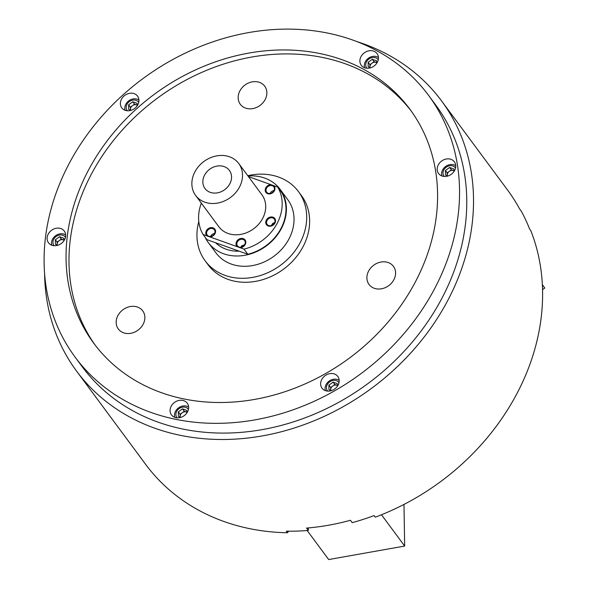 <?xml version="1.0" encoding="UTF-8"?>
<svg xmlns="http://www.w3.org/2000/svg" width="589" height="589" viewBox="0 0 589 589"><rect width="100%" height="100%" fill="white"/><g stroke="black" fill="none" stroke-linecap="round" stroke-linejoin="round"><path stroke-width="0.88" d="M381.481 514.749L404.665 546.062L328.677 559.55L307.193 530.542M404.665 546.062L403.973 504.427M288.588 531.116L287.469 532.75A227.059 189.393 143.5 0 1 223.768 521.442A227.059 189.393 143.5 0 1 145.66 464.39L76.577 371.114A227.059 189.393 143.5 0 1 44.58 273.186M357.162 41.679A227.059 189.393 143.5 0 1 441.507 100.837L507.652 190.151A227.059 189.393 143.5 0 1 519.55 208.815L521.309 211.193A227.059 189.393 143.5 0 1 529.651 229.084L530.822 230.674A227.059 189.393 -36.5 0 1 375.274 517.164L374.096 515.581A227.059 189.393 -36.5 0 1 352.2 522.657L350.44 520.286A227.059 189.393 143.5 0 1 306.538 528.075L308.297 530.453A227.059 189.393 143.5 0 1 286.291 531.168L287.469 532.75M308.253 527.928L308.297 530.453M542.351 284.767L544.766 288.021L542.543 289.633M544.766 288.021L542.351 284.634M259.889 105.541A15.196 12.678 -36.5 0 0 264.726 86.185A15.196 12.678 -36.5 0 0 245.149 84.912A15.196 12.678 -36.5 0 0 240.305 104.275A15.196 12.678 -36.5 0 0 259.889 105.541M63.833 240.04A4.469 3.725 -36.5 0 0 63.428 239.87A4.469 3.725 -36.5 0 0 59.209 240.621A4.469 3.725 -36.5 0 0 57.155 244.406A4.469 3.725 -36.5 0 0 57.207 244.928M180.131 417.041L180.079 414.258L184.269 411.24L186.794 412.138A4.469 3.725 -36.5 0 0 186.396 411.998A4.469 3.725 -36.5 0 0 182.17 412.749A4.469 3.725 -36.5 0 0 180.116 416.533A4.469 3.725 -36.5 0 0 180.168 417.056M137.097 105.107A4.469 3.725 -36.5 0 0 136.692 104.93A4.469 3.725 -36.5 0 0 132.473 105.681A4.469 3.725 -36.5 0 0 130.419 109.466A4.469 3.725 -36.5 0 0 130.471 109.996M376.607 62.581A4.469 3.725 -36.5 0 0 376.209 62.412A4.469 3.725 -36.5 0 0 371.983 63.156A4.469 3.725 -36.5 0 0 369.929 66.94A4.469 3.725 -36.5 0 0 369.98 67.47M337.357 385.434A4.469 3.725 -36.5 0 0 336.96 385.265A4.469 3.725 -36.5 0 0 332.733 386.016A4.469 3.725 -36.5 0 0 330.679 389.8A4.469 3.725 -36.5 0 0 330.731 390.33M447.235 175.662L447.191 172.871L451.373 169.853L453.905 170.758A4.469 3.725 -36.5 0 0 453.508 170.611A4.469 3.725 -36.5 0 0 449.282 171.362A4.469 3.725 -36.5 0 0 447.228 175.147A4.469 3.725 -36.5 0 0 447.279 175.677M272.17 225.263A3.755 3.129 143.5 0 1 272.265 225.16A33.072 27.587 143.5 0 0 272.869 223.901L272.574 223.503A4.469 3.725 -36.5 0 1 274.607 222.767M271.146 225.639A4.469 3.725 143.5 0 1 272.869 223.901M243.979 245.598A3.755 3.129 143.5 0 0 243.942 245.613L243.942 245.613A33.072 27.587 -36.5 0 1 242.565 245.79A4.469 3.725 143.5 0 1 244.634 244.729M63.826 240.01L61.3 239.105L57.118 242.131L57.162 244.914M137.097 105.078L134.564 104.172L130.383 107.191L130.427 109.981M376.607 62.552L374.074 61.646L369.892 64.672L369.936 67.455M337.357 385.405L334.824 384.507L330.643 387.525L330.694 390.316M270.056 193.472A4.469 3.725 143.5 0 1 274.069 190.497M268.172 193.28A4.469 3.725 -36.5 0 0 273.274 191.727A4.469 3.725 -36.5 0 0 273.811 186.838A4.469 3.725 -36.5 0 0 268.002 186.499A4.469 3.725 -36.5 0 0 266.633 192.161A4.469 3.725 -36.5 0 0 268.172 193.28M272.81 217.989A4.469 3.725 143.5 0 1 274.349 219.115A4.469 3.725 143.5 0 1 272.979 224.77A4.469 3.725 143.5 0 1 267.163 224.431A4.469 3.725 143.5 0 1 267.708 219.542A4.469 3.725 143.5 0 1 272.81 217.989M273.009 217.201A5.183 4.322 143.5 0 1 273.134 225.108A5.183 4.322 143.5 0 1 265.727 222.458A5.183 4.322 143.5 0 1 273.009 217.201M243.102 239.451A4.469 3.725 143.5 0 1 244.641 240.57A4.469 3.725 143.5 0 1 243.264 246.231A4.469 3.725 143.5 0 1 237.455 245.893A4.469 3.725 143.5 0 1 237.993 241.004A4.469 3.725 143.5 0 1 243.102 239.451M242.565 245.79L242.27 245.392A4.469 3.725 -36.5 0 0 240.879 247.203M210.678 236.38A39.33 32.807 143.5 0 1 210.656 236.344A4.469 3.725 143.5 0 1 214.646 233.413M212.857 228.635A4.469 3.725 -36.5 0 0 207.748 230.189A4.469 3.725 -36.5 0 0 207.21 235.077A4.469 3.725 -36.5 0 0 213.019 235.416A4.469 3.725 -36.5 0 0 214.396 229.762A4.469 3.725 -36.5 0 0 212.857 228.635M57.987 245.208L55.432 244.295L55.359 239.752L59.541 236.734L63.803 238.251L63.84 240.879M61.3 239.105L59.541 236.734M57.118 242.131L55.359 239.752M180.948 417.336L178.393 416.423L178.32 411.88L182.502 408.862L186.765 410.378L186.809 413.007M184.269 411.24L182.502 408.862M180.079 414.258L178.32 411.88M130.383 107.191L128.623 104.813L132.805 101.794L137.068 103.318L137.104 105.946M134.564 104.172L132.805 101.794M131.251 110.276L128.697 109.363L128.623 104.813M369.892 64.672L368.132 62.294L372.314 59.268L376.577 60.792L376.621 63.421M374.074 61.646L372.314 59.268M370.761 67.75L368.206 66.837L368.132 62.294M334.824 384.507L333.065 382.128L337.328 383.653L337.372 386.274M330.643 387.525L328.883 385.147L333.065 382.128M331.511 390.61L328.957 389.697L328.883 385.147M451.373 169.853L449.613 167.475L453.876 168.999L453.92 171.62M447.191 172.871L445.431 170.493L449.613 167.475M448.06 175.956L445.505 175.043L445.431 170.493M270.969 184.666A5.183 4.322 -36.5 0 0 265.477 188.517A5.183 4.322 -36.5 0 0 267.708 193.707A5.183 4.322 -36.5 0 0 273.922 191.543A5.183 4.322 -36.5 0 0 273.716 185.653L248.448 176.619M209.78 236.881A5.183 4.322 -36.5 0 0 215.272 233.03A5.183 4.322 -36.5 0 0 213.049 227.847A5.183 4.322 -36.5 0 0 206.835 230.012A5.183 4.322 -36.5 0 0 207.033 235.902L240.032 247.697A5.183 4.322 143.5 0 0 245.525 243.846A5.183 4.322 143.5 0 0 243.294 238.663A5.183 4.322 143.5 0 0 237.08 240.827A5.183 4.322 143.5 0 0 237.279 246.717M204.869 202.174A26.822 22.367 143.5 0 1 195.644 195.438A26.822 22.367 143.5 0 1 203.882 161.496A26.822 22.367 143.5 0 1 238.744 163.514A26.822 22.367 143.5 0 1 235.504 192.846A26.822 22.367 143.5 0 1 204.869 202.174M238.744 163.514L261.928 194.812A26.822 22.367 143.5 0 1 258.689 224.151A26.822 22.367 143.5 0 1 228.053 233.472A26.822 22.367 143.5 0 1 218.828 226.736L195.644 195.438M210.207 192.338A15.196 12.678 143.5 0 1 204.979 188.517A15.196 12.678 143.5 0 1 209.647 169.286A15.196 12.678 143.5 0 1 229.408 170.427A15.196 12.678 143.5 0 1 227.568 187.052A15.196 12.678 143.5 0 1 210.207 192.338M273.716 185.653L277.684 187.066A44.249 36.908 -36.5 0 1 243.993 249.118L240.032 247.697M207.033 235.902L203.072 234.481A44.249 36.908 143.5 0 1 201.35 203.146M215.567 242.734L239.127 251.164A39.33 32.807 143.5 0 1 215.567 242.734L206.886 239.635L203.072 234.481M65.46 237.286A7.083 5.905 -36.5 0 0 62.868 235.283A7.083 5.905 -36.5 0 0 54.674 237.868A7.083 5.905 -36.5 0 0 54.092 245.709M188.428 409.414A7.083 5.905 -36.5 0 0 185.837 407.411A7.083 5.905 -36.5 0 0 177.635 409.996A7.083 5.905 -36.5 0 0 177.061 417.837M138.724 102.346A7.083 5.905 -36.5 0 0 129.366 101.595A7.083 5.905 -36.5 0 0 127.357 110.769M378.241 59.828A7.083 5.905 -36.5 0 0 368.876 59.069A7.083 5.905 -36.5 0 0 366.873 68.243M338.992 382.681A7.083 5.905 -36.5 0 0 331.416 380.914A7.083 5.905 -36.5 0 0 326.453 387.856A7.083 5.905 -36.5 0 0 327.624 391.103M455.54 168.027A7.083 5.905 -36.5 0 0 447.964 166.26A7.083 5.905 -36.5 0 0 443.002 173.203A7.083 5.905 -36.5 0 0 444.165 176.45M243.993 249.118L247.807 254.264A44.249 36.908 -36.5 0 0 281.498 192.22L277.684 187.066M239.127 251.164L247.807 254.264M65.666 234.996A8.938 7.458 -36.5 0 0 64.076 234.186A8.938 7.458 -36.5 0 0 54.725 236.417A8.938 7.458 -36.5 0 0 51.847 245.23M188.627 407.124A8.938 7.458 -36.5 0 0 187.037 406.314A8.938 7.458 -36.5 0 0 177.694 408.545A8.938 7.458 -36.5 0 0 174.808 417.358M138.93 100.056A8.938 7.458 -36.5 0 0 128.792 100.822A8.938 7.458 -36.5 0 0 125.111 110.298A9.836 8.202 143.5 0 1 121.754 107.831A9.836 8.202 143.5 0 1 124.772 95.389A9.836 8.202 143.5 0 1 137.554 96.125A9.836 8.202 143.5 0 1 136.368 106.881A9.836 8.202 143.5 0 1 125.133 110.305M378.44 57.538A8.938 7.458 -36.5 0 0 368.309 58.296A8.938 7.458 -36.5 0 0 364.62 67.772M339.19 380.391A8.938 7.458 -36.5 0 0 330.031 380.516A8.938 7.458 -36.5 0 0 325.054 388.644A8.938 7.458 -36.5 0 0 325.371 390.625M455.739 165.737A8.938 7.458 -36.5 0 0 446.58 165.862A8.938 7.458 -36.5 0 0 441.595 173.991A8.938 7.458 -36.5 0 0 441.919 175.978M247.991 176.001A44.698 37.284 143.5 0 1 280.114 189.327A44.698 37.284 143.5 0 1 274.717 238.221A44.698 37.284 143.5 0 1 223.651 253.763A44.698 37.284 143.5 0 1 208.27 242.528A44.698 37.284 143.5 0 1 205.112 237.242M208.27 242.528L215.905 252.828A44.698 37.284 -36.5 0 0 231.278 264.063A44.698 37.284 -36.5 0 0 282.345 248.521A44.698 37.284 -36.5 0 0 287.741 199.627L280.114 189.327M247.785 175.713A58.105 48.467 143.5 0 1 298.513 191.646A58.105 48.467 143.5 0 1 291.503 255.206A58.105 48.467 143.5 0 1 225.116 275.409A58.105 48.467 143.5 0 1 205.127 260.809A58.105 48.467 143.5 0 1 198.802 221.604M60.91 228.591A9.836 8.202 -36.5 0 0 49.675 232.014A9.836 8.202 -36.5 0 0 48.489 242.771A9.836 8.202 -36.5 0 0 61.271 243.507A9.836 8.202 -36.5 0 0 64.289 231.065A9.836 8.202 -36.5 0 0 60.91 228.591M188.642 407.397A9.836 8.202 143.5 0 1 181.957 416.953A9.836 8.202 143.5 0 1 171.451 414.899A9.836 8.202 143.5 0 1 174.469 402.456A9.836 8.202 143.5 0 1 187.25 403.193A9.836 8.202 143.5 0 1 188.642 407.397M373.934 66.13A9.836 8.202 -36.5 0 0 377.063 53.606A9.836 8.202 -36.5 0 0 364.282 52.863A9.836 8.202 -36.5 0 0 361.263 65.305A9.836 8.202 -36.5 0 0 373.934 66.13M320.63 383.962A9.836 8.202 -36.5 0 0 322.014 388.166A9.836 8.202 -36.5 0 0 334.795 388.902A9.836 8.202 -36.5 0 0 337.814 376.459A9.836 8.202 -36.5 0 0 327.307 374.405A9.836 8.202 -36.5 0 0 320.63 383.962M441.691 160.988A9.836 8.202 143.5 0 1 454.362 161.806A9.836 8.202 143.5 0 1 451.343 174.248A9.836 8.202 143.5 0 1 438.562 173.512A9.836 8.202 143.5 0 1 441.691 160.988M161.438 392.694A196.667 164.044 143.5 0 1 93.784 343.277A196.667 164.044 143.5 0 1 154.185 94.402A196.667 164.044 143.5 0 1 409.863 109.179A196.667 164.044 143.5 0 1 386.119 324.318A196.667 164.044 143.5 0 1 161.438 392.694M150.755 412.366A219.911 183.429 143.5 0 1 75.105 357.111A219.911 183.429 143.5 0 1 142.648 78.823A219.911 183.429 143.5 0 1 428.542 95.344A219.911 183.429 143.5 0 1 401.985 335.914A219.911 183.429 143.5 0 1 150.755 412.366M75.105 357.111L82.32 366.859A219.911 183.429 -36.5 0 0 157.977 422.114A219.911 183.429 -36.5 0 0 409.208 345.662A219.911 183.429 -36.5 0 0 435.757 105.092L428.542 95.344M95.263 345.242A196.667 164.044 143.5 0 1 157.123 98.363A196.667 164.044 143.5 0 1 411.313 111.174M298.513 191.646L301.45 195.607A58.105 48.467 143.5 0 1 294.434 259.175A58.105 48.467 143.5 0 1 228.053 279.377A58.105 48.467 143.5 0 1 208.064 264.77L205.127 260.809M373.868 265.102A15.196 12.678 143.5 0 1 393.452 266.368A15.196 12.678 143.5 0 1 388.607 285.731A15.196 12.678 143.5 0 1 369.023 284.458A15.196 12.678 143.5 0 1 373.868 265.102M137.502 307.068A15.196 12.678 -36.5 0 0 120.141 312.347A15.196 12.678 -36.5 0 0 118.301 328.971A15.196 12.678 -36.5 0 0 123.528 332.792A15.196 12.678 -36.5 0 0 140.896 327.506A15.196 12.678 -36.5 0 0 142.729 310.882A15.196 12.678 -36.5 0 0 137.502 307.068M441.507 100.837A227.059 189.393 143.5 0 1 414.089 349.225A227.059 189.393 143.5 0 1 154.686 428.166A227.059 189.393 143.5 0 1 76.577 371.114"/></g></svg>
